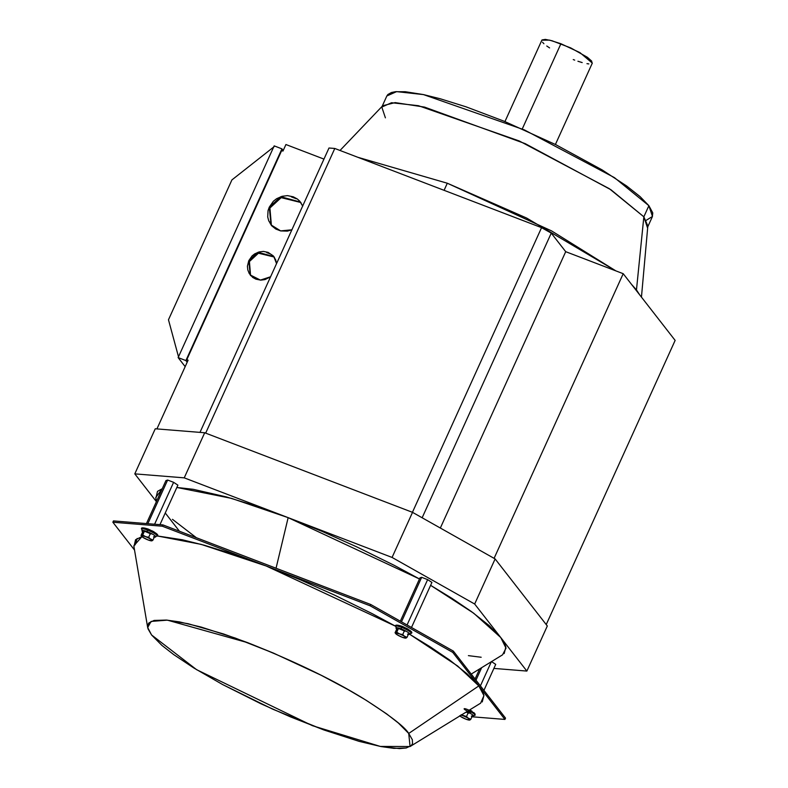 <?xml version="1.0" encoding="UTF-8"?>
<svg xmlns="http://www.w3.org/2000/svg" width="788" height="788" viewBox="0 0 788 788"><rect width="100%" height="100%" fill="white"/><g stroke="black" fill="none" stroke-linecap="round" stroke-linejoin="round"><path stroke-width="1.18" d="M555.412 144.47L592.32 63.099L579.958 52.629L560.918 43.734L522.257 128.966L560.918 43.734L549.61 40.129L541.849 40.208L504.941 121.579M471.234 674.075L502.557 654.828L506.014 648.169L500.764 637.541L473.686 613.202L430.603 585.326L452.016 598.397L471.5 611.616L489.21 625.613L500.764 637.541L474.671 604.022L392.069 557.441L288.152 517.647L276.046 568.237L288.152 517.647L231.564 498.39L176.837 487.457L193.257 489.309L226.373 496.913L255.804 505.995L288.152 517.647L184.234 477.853L134.797 473.864L156.398 501.621L134.797 473.864L155.256 428.78L204.693 432.76L412.528 512.348L495.12 558.928L547.315 625.977L526.867 671.071L500.764 637.541L504.162 642.634L505.866 647.007L504.162 653.567M419.472 578.963L288.152 517.647L322.125 531.388L356.432 546.724L394.345 565.4L419.472 578.963M444.087 190.322L447.298 183.23L357.722 157.255L447.298 183.23L551.57 230.894L615.891 270.895L526.581 218.02L447.298 183.23L444.087 190.322M385.391 117.836L381.806 107.07L391.557 102.726L418.428 105.7L519.272 140.983L609.38 188.726L643.845 216.808L636.468 289.915L631.405 284.232L636.468 289.915L643.845 216.808L610.976 189.77L525.251 143.672L424.545 107.099L395.152 102.607L382.732 105.72L340.012 150.469M386.711 96.254L387.844 94.53L391.409 92.521L395.448 91.713L405.327 91.733L423.392 94.57L440.216 98.756L465.984 106.804L504.044 121.204L555.875 144.706L602.199 169.952L626.627 185.978L640.092 196.616L648.888 205.698L643.845 216.808L648.888 205.698L614.413 177.615L524.315 129.882L423.461 94.59L396.6 91.625L386.849 95.969L381.806 107.07M274.135 257.006L258.444 253.204L249.422 261.527L248.772 260.7L258.04 252.288L273.82 256.583L276.549 263.616M300.73 202.486L281.188 197.64L269.91 208.012L269.26 207.185L280.784 196.724L300.405 202.073L302.671 206.013M301.065 202.91L300.405 202.073M231.908 179.92L274.047 146.745L231.908 179.92L168.474 319.77L178.6 357.161L168.474 319.77L231.908 179.92M281.937 148.853L185.889 360.569L187.18 362.224L185.889 360.569L281.937 148.853L274.185 145.879L281.937 148.853L283.217 150.498L281.937 148.853M186.805 359.683L281.671 150.577L186.805 359.683L188.105 360.175L156.92 428.918L188.105 360.175L186.805 359.683L187.771 360.914L186.805 359.683M185.17 366.637L178.137 357.604L274.185 145.879L178.137 357.604L185.889 360.569L178.137 357.604L185.17 366.637M291.885 229.8L280.656 230.894L271.062 224.915L269.26 207.185L269.91 208.012L271.397 225.329M271.446 225.476L271.929 226.018M269.388 221.645L270.511 224.019M300.671 202.349L300.189 201.797M296.308 198.763L291.393 196.882M282.656 197.158L277.888 199.177M270.579 276.765L260.414 280.085L250.229 274.953L248.772 260.7L249.422 261.527L250.554 275.357M249.008 272.49L250.742 275.672M270.648 254.091L266.699 252.584M259.676 252.8L255.834 254.425M646.219 220.315L652.464 216.454L648.888 205.698L652.76 212.888L652.365 216.68M641.452 297.135L647.835 225.979L643.845 216.808L647.431 227.565L652.464 216.454M636.468 289.915L639.718 294.899L636.468 289.915M541.563 227.653L551.255 233.12L565.705 251.677L623.21 273.692L675.139 340.396L546.232 624.579L675.139 340.396L623.21 273.692L494.086 558.347L623.21 273.692L565.705 251.677L440.334 528.039L565.705 251.677L551.255 233.12L422.141 517.775L551.255 233.12L541.563 227.653L334.792 148.469L541.563 227.653L412.429 512.318L541.563 227.653M285.926 144.529L323.957 159.097L285.926 144.529L282.961 151.069L281.671 150.577L282.961 151.069L285.926 144.529M328.99 148.006L334.792 148.469L205.668 433.134L334.792 148.469L328.99 148.006L199.985 432.385L328.99 148.006M270.55 276.834L264.985 279.582L260.68 280.134L255.942 279.169L252.721 277.435L249.244 273.534L247.796 269.88L247.412 266.206L248.772 260.7L252.081 255.923L254.672 253.894L259.055 251.953L263.359 251.402L268.097 252.377L273.259 255.854L275.682 259.882L276.578 263.547M292.043 229.732L287.462 231.111L280.695 230.923L275.78 229.032L271.752 225.821L268.738 220.807L267.713 216.956L268.048 210.623L269.26 207.185L273.367 201.245L276.588 198.724L282.045 196.311L287.403 195.621L293.294 196.823L297.303 198.97L299.716 201.157L302.73 206.17M162.249 488.727L155.758 497.514L156.438 501.532M196.389 537.731L172.464 519.331M165.253 512.988L179.467 531.25M155.886 498.292L157.501 491.367L162.259 488.698M493.879 668.411L526.867 671.071L547.315 625.977L495.12 558.928L474.671 604.022L495.12 558.928L412.528 512.348L392.069 557.441L474.671 604.022L526.867 671.071L493.879 668.411M481.173 657.251L468.407 655.636M542.045 39.932L545.365 39.4L551.994 40.74L570.788 47.93L587.415 57.307L591.64 61.06L592.133 63.375M588.803 63.907L586.962 63.67M582.174 62.567L577.929 61.257M574.698 60.124L573.25 59.573M549.581 47.91L546.764 46M543.907 43.714L542.528 42.247M134.797 473.864L155.256 428.78L204.693 432.76L412.528 512.348L392.069 557.441L184.234 477.853L204.693 432.76L184.234 477.853L134.797 473.864M400.324 621.18L419.984 577.85L421.669 577.318L427.638 579.613L431.923 582.421L411.484 627.475L431.923 582.421L427.638 579.613L407.061 624.973L427.638 579.613L421.669 577.318L401.476 621.83L421.669 577.318L419.984 577.85L400.324 621.18M475.065 679L479.656 668.904L475.065 679M475.982 680.172L481.655 667.663L475.982 680.172M491.436 661.565L495.721 664.373L483.921 690.377L495.721 664.373L491.515 661.615M480.414 685.865L491.367 661.703L480.414 685.865M146.44 523.577L165.953 480.572L167.637 480.04L173.606 482.325L177.891 485.142L159.954 524.66L177.891 485.142L173.606 482.325L154.596 524.237L173.606 482.325L167.637 480.04L147.839 523.685L167.637 480.04L165.953 480.572L146.44 523.577M162.298 526.207L112.861 522.227L134.531 550.054L112.861 522.227L162.298 526.207L370.133 605.795L162.298 526.207L370.133 605.795L452.736 652.375L504.931 719.424L471.953 716.775L504.931 719.424L471.953 716.775L504.931 719.424L478.828 685.905L408.726 733.451L398.344 723L386.573 713.83L366.351 700.384L348.227 689.697L321.238 675.296L273.554 653.134L235.336 638.083L201.107 627.051L179.408 621.88L166.396 620.067L154.084 620.442L149.001 622.845L147.77 624.845L147.947 628.706L151.572 634.97L161.944 645.421L173.715 654.601L193.937 668.047L222.58 684.536L272.668 709.151L323.898 729.964L359.18 741.38L380.89 746.541L393.892 748.364L406.204 747.989L411.287 745.576L412.518 743.577L412.341 739.715L408.726 733.451L410.075 746.531L380.318 746.433L312.432 725.689L196.655 669.711L151.572 634.97L147.671 627.504L151.099 621.427L167.371 620.146L247.856 642.732C294.87 661.437 333.462 680.093 363.632 698.72C389.794 715.317 404.825 726.9 408.726 733.451L478.828 685.905L457.67 666.037L409.849 634.379L430.081 646.751L449.564 659.97L467.274 673.967L478.828 685.905L452.736 652.375L370.133 605.795L266.216 566.001L201.107 544.36L157.275 535.948L182.304 539.76L204.437 545.276L233.869 554.348L266.216 566.001L300.189 579.741L334.496 595.078L372.409 613.754L395.596 626.233L266.216 566.001L201.107 544.36L157.275 535.948L182.304 539.76L204.437 545.276L233.869 554.348L266.216 566.001L300.189 579.741L334.496 595.078L372.409 613.754L395.596 626.233L266.216 566.001L162.298 526.207L112.861 522.227L162.298 526.207L162.899 524.897L370.734 604.495L453.327 651.075L505.522 718.124L504.931 719.424L478.828 685.905L408.726 733.451L410.075 746.531L380.318 746.433L312.432 725.689L196.655 669.711L151.572 634.97L147.671 627.504L151.099 621.427L167.371 620.146L247.856 642.732C294.87 661.437 333.462 680.093 363.632 698.72C389.794 715.317 404.825 726.9 408.726 733.451L478.828 685.905L457.67 666.037L409.849 634.379L430.081 646.751L449.564 659.97L467.274 673.967L478.828 685.905L452.736 652.375L370.133 605.795L452.736 652.375L504.931 719.424L505.522 718.124L504.931 719.424L505.522 718.124L453.327 651.075L452.736 652.375L453.327 651.075L452.736 652.375L453.327 651.075L505.522 718.124L453.327 651.075L370.734 604.495L370.133 605.795L370.734 604.495L370.133 605.795L370.734 604.495L453.327 651.075L370.734 604.495L162.899 524.897L162.298 526.207M133.95 546.645L135.566 539.721L141.929 536.618L133.822 545.867L141.948 536.638L135.566 539.721L133.95 546.645M113.462 520.917L162.899 524.897L370.734 604.495L162.899 524.897L113.462 520.917L112.861 522.227L134.531 550.054L112.861 522.227L113.462 520.917L112.861 522.227L113.462 520.917L162.899 524.897L113.462 520.917M137.161 538.47L135.132 544.872L137.161 538.47M480.621 703.182L483.95 695.617L478.828 685.905L482.226 690.997L483.93 695.361L482.226 701.931L483.93 695.361L482.226 690.997L478.828 685.905L483.95 695.617L480.621 703.182L410.075 746.531L480.621 703.182M247.856 642.732L223.378 633.916L188.096 623.712L166.396 620.067L154.084 620.442L149.001 622.845L147.77 624.845L147.947 628.706L151.572 634.97L161.944 645.421L173.715 654.601L193.937 668.047L222.58 684.536L260.769 703.694L290.417 716.853L323.898 729.964L359.18 741.38L380.89 746.541L399.575 748.6L406.204 747.989L411.287 745.576L412.518 743.577L412.341 739.715L408.726 733.451L405.298 729.521L398.344 723L386.573 713.83L366.351 700.384L348.227 689.697L321.238 675.296L273.554 653.134L247.856 642.732M154.34 537.061A7.525 1.34 -155.6 0 0 155.482 536.332L154.704 536.254L155.482 536.332A7.525 1.34 24.4 0 1 155.394 537.071M142.766 531.683L142.155 531.23A7.525 1.34 24.4 0 1 147.139 531.624L147.474 530.058A8.609 1.527 24.4 0 1 157.255 535.968A8.609 1.527 -155.6 0 0 147.474 530.058A8.609 1.527 -155.6 0 0 141.525 529.063A8.609 1.527 24.4 0 1 147.474 530.058L147.139 531.624A7.525 1.34 24.4 0 1 155.482 536.332A7.525 1.34 -155.6 0 0 147.139 531.624A7.525 1.34 -155.6 0 0 142.155 531.23L142.766 531.683L141.022 535.515L142.973 531.703M151.276 540.607L151.907 540.814A5.831 1.034 24.4 0 1 151.69 540.854A5.831 1.034 24.4 0 1 148.075 539.938L151.907 540.814L152.961 540.085L154.704 536.254L152.961 540.085L151.946 540.243A5.831 1.034 24.4 0 1 151.907 540.814L150.843 539.307L152.961 540.085L145.829 536.736L148.676 537.278L150.419 533.446L148.676 537.278L150.607 539.15L148.676 537.278L145.662 536.667L142.707 534.993L145.484 536.598L141.653 535.722A5.831 1.034 24.4 0 1 145.484 536.598A5.831 1.034 24.4 0 1 150.607 539.15A5.831 1.034 24.4 0 1 151.946 540.243L152.961 540.085L152.123 540.726M148.39 529.172L147.474 530.058L148.558 529.231M142.953 537.386A5.831 1.034 24.4 0 1 141.613 536.283A5.831 1.034 24.4 0 1 141.604 536.273A5.831 1.034 24.4 0 1 141.653 535.722L142.953 537.386L148.075 539.938A5.831 1.034 24.4 0 1 142.953 537.386M144.45 531.161L142.707 534.993L141.653 535.722L142.707 534.993L144.45 531.161L151.01 533.969M143.879 528.049L144.864 528.108M152.33 530.935L154.143 531.949M156.014 533.309L156.487 533.919M472.16 716.292A7.525 1.34 -155.6 0 0 473.312 715.563L472.534 715.484L473.312 715.563A7.525 1.34 24.4 0 1 473.224 716.312M469.106 719.848L469.737 720.045A5.831 1.034 24.4 0 1 469.51 720.084A5.831 1.034 24.4 0 1 465.905 719.168L469.737 720.045L470.791 719.316L472.534 715.484L470.791 719.316L469.776 719.483A5.831 1.034 24.4 0 1 469.737 720.045L468.436 718.38L470.791 719.316L463.314 715.829L466.506 716.509L468.249 712.677L466.506 716.509L468.436 718.38L466.506 716.509L461.522 714.923M468.476 710.648A8.609 1.527 24.4 0 1 475.075 715.199A8.609 1.527 -155.6 0 0 469.579 711.18M459.66 715.76L460.783 716.617A5.831 1.034 24.4 0 1 459.857 715.937M461.236 714.726L463.314 715.829L460.901 715.071M468.702 711.594A4.009 0.709 -155.6 0 0 470.446 711.052A4.009 0.709 -155.6 0 0 464.29 708.688A4.009 0.709 -155.6 0 0 468.702 711.594M461.177 715.13A5.831 1.034 24.4 0 1 463.314 715.829A5.831 1.034 24.4 0 1 468.436 718.38A5.831 1.034 24.4 0 1 469.776 719.483L470.791 719.316L469.953 719.956M468.84 713.199L466.122 712.096M466.86 711.643A7.525 1.34 24.4 0 1 473.312 715.563A7.525 1.34 -155.6 0 0 467.924 712.135M460.783 716.617L465.905 719.168A5.831 1.034 24.4 0 1 460.783 716.617M470.16 710.165L471.973 711.19M473.844 712.539L474.317 713.15M408.371 634.34A7.525 1.34 -155.6 0 0 409.514 633.611L408.736 633.532L409.514 633.611A7.525 1.34 24.4 0 1 409.425 634.36M396.797 628.962L396.187 628.509A7.525 1.34 24.4 0 1 401.171 628.913L401.506 627.337A8.609 1.527 24.4 0 1 411.287 633.247A8.609 1.527 -155.6 0 0 401.506 627.337A8.609 1.527 -155.6 0 0 395.566 626.342A8.609 1.527 24.4 0 1 401.506 627.337L401.171 628.913A7.525 1.34 24.4 0 1 409.514 633.611A7.525 1.34 -155.6 0 0 401.171 628.913A7.525 1.34 -155.6 0 0 396.187 628.509L396.797 628.962L395.054 632.794L397.004 628.991M405.308 637.896L405.938 638.093A5.831 1.034 24.4 0 1 405.721 638.132A5.831 1.034 24.4 0 1 402.116 637.216L405.938 638.093L406.992 637.364L408.736 633.532L406.992 637.364L405.978 637.531A5.831 1.034 24.4 0 1 405.938 638.093L404.874 636.586L406.992 637.364L399.861 634.015L402.707 634.557L404.451 630.725L402.707 634.557L404.638 636.428L402.707 634.557L399.693 633.946L396.738 632.271L399.516 633.877L395.684 633A5.831 1.034 24.4 0 1 399.516 633.877A5.831 1.034 24.4 0 1 404.638 636.428A5.831 1.034 24.4 0 1 405.978 637.531L406.992 637.364L406.155 638.004M402.422 626.45L401.506 627.337L402.589 626.509M396.985 634.665A5.831 1.034 24.4 0 1 395.645 633.572A5.831 1.034 24.4 0 1 395.635 633.552A5.831 1.034 24.4 0 1 395.684 633L397.113 634.754L402.116 637.216A5.831 1.034 24.4 0 1 396.985 634.665M398.482 628.44L396.738 632.271L395.684 633L396.738 632.271L398.482 628.44L405.042 631.247M397.91 625.327L398.895 625.396M406.362 628.213L408.174 629.228M410.046 630.587L410.518 631.198M274.47 257.42L273.82 256.583M250.229 274.953L250.879 275.78M160.368 524.7L160.25 524.01M147.671 627.504L133.822 545.867L147.671 627.504M153.502 536.894L157.226 536.067C159.196 535.17 156.231 532.846 148.321 529.112C143.15 527.497 140.894 527.448 141.554 528.965L143.386 532.304M471.332 716.125L475.056 715.307L475.105 713.987L469.687 709.899M407.534 634.173L411.257 633.355C413.227 632.449 410.262 630.124 402.353 626.391C397.182 624.785 394.926 624.736 395.586 626.243L397.418 629.582"/></g></svg>

